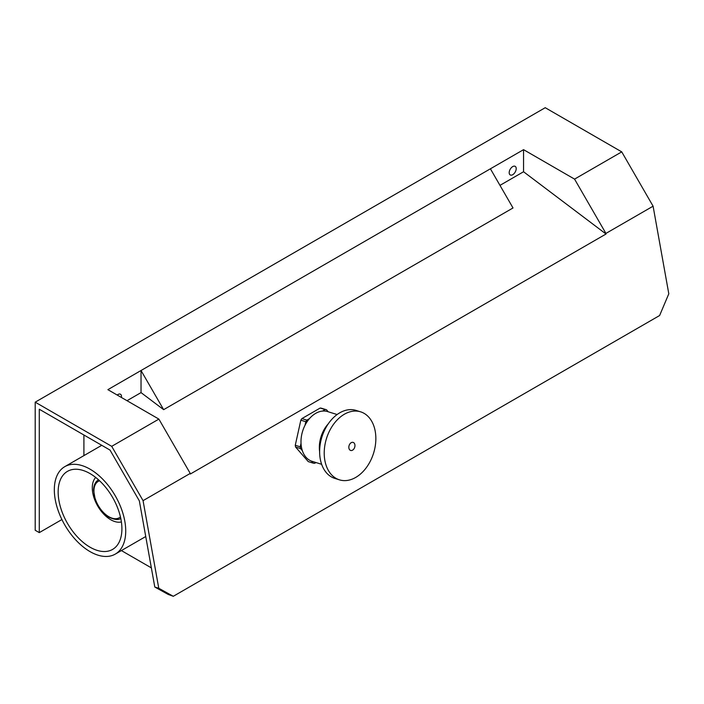 <?xml version="1.0" encoding="UTF-8"?>
<svg xmlns="http://www.w3.org/2000/svg" width="704" height="704" viewBox="0 0 704 704"><rect width="100%" height="100%" fill="white"/><g stroke="black" fill="none" stroke-linecap="round" stroke-linejoin="round"><path stroke-width="1.06" d="M95.7 477.444A26.057 15.048 -120 0 0 94.336 498.74A26.057 15.048 -120 0 0 110.713 519.719A26.057 15.048 -120 0 0 121.396 521.946M90.033 547.193A45.082 26.03 -120 0 0 112.57 549.428A45.082 26.03 -120 0 0 112.57 497.376A45.082 26.03 -120 0 0 67.487 471.346A45.082 26.03 -120 0 0 60.579 507.47A45.082 26.03 -120 0 0 90.033 547.193M158.77 588.262L154.792 587.022L139.348 500.887L110.018 450.076L39.283 409.235L39.283 532.62L35.2 530.262L35.2 402.169L545.23 107.703L621.738 151.87L653.092 206.184L668.8 293.797L659.613 315.524L173.29 596.297L158.77 588.262L143.062 500.65L111.707 446.336L35.2 402.169M315.99 462.546L314.618 463.338A27.553 19.078 -72.7 0 1 313.236 463.153L308.273 461.613L295.583 447.04A27.553 19.078 -72.7 0 1 295.266 445.28L300.837 420.174A27.553 19.078 -72.7 0 1 301.902 418.59L320.153 408.047A27.553 19.078 -72.7 0 1 321.526 408.232L326.498 409.772L328.249 411.787M143.062 500.65L190.238 473.414L190.344 474.003L606.021 234.018L605.915 233.42L653.092 206.184M121.396 550.581L151.36 567.882M111.707 446.336L158.884 419.1L107.879 389.655L523.556 149.662L523.556 171.75L606.021 234.018M605.915 233.42L574.561 179.115L523.556 149.662M574.561 179.115L621.738 151.87M190.238 473.414L158.884 419.1M61.908 519.552L39.283 532.62M83.908 435.002L83.908 455.62M154.792 587.022L168.159 594.422L173.29 596.297M117.216 395.041A4.963 2.86 -60 0 1 120.472 394.249A4.963 2.86 -60 0 1 121.414 397.47M163.636 409.666L141.029 370.515L141.029 392.603L163.636 409.666L513.014 207.962L490.406 168.802M127.01 400.699L141.029 392.603M499.972 185.372L523.556 171.75M90.033 551.61A50.494 29.154 -120 0 0 115.271 554.11A50.494 29.154 -120 0 0 115.271 495.81A50.494 29.154 -120 0 0 64.786 466.655A50.494 29.154 -120 0 0 57.042 507.118A50.494 29.154 -120 0 0 90.033 551.61M337.119 414.542L327.598 411.585A26.057 18.04 107.3 0 0 322.564 411.066L325.125 409.596A27.553 19.078 -72.7 0 1 326.498 409.772M328.284 423.808A26.057 18.04 107.3 0 0 319.625 451.66M322.564 411.066A26.057 18.04 107.3 0 0 315.726 413.345A26.057 18.04 107.3 0 0 309.426 418.651A26.057 18.04 107.3 0 0 305.034 425.234A26.057 18.04 107.3 0 0 301.022 443.309A26.057 18.04 107.3 0 0 302.333 450.63A26.057 18.04 107.3 0 0 311.458 461.12A26.057 18.04 107.3 0 0 312.136 461.349L321.649 464.306M360.606 411.831L356.004 410.397A35.614 24.658 107.3 0 0 339.768 412.808A35.614 24.658 107.3 0 0 319.757 448.219A35.614 24.658 107.3 0 0 334.866 478.421L339.469 479.846A35.614 24.658 107.3 0 0 373.586 453.156A35.614 24.658 107.3 0 0 360.606 411.831A35.614 24.658 107.3 0 0 344.37 414.234A35.614 24.658 107.3 0 0 324.35 449.645A35.614 24.658 107.3 0 0 339.469 479.846M313.236 463.153L311.458 461.12M302.333 450.63L300.555 448.589L295.583 447.04M300.555 448.589A27.553 19.078 -72.7 0 1 300.238 446.82L295.266 445.28M300.238 446.82L301.022 443.309M305.034 425.234L305.809 421.714L300.837 420.174M305.809 421.714A27.553 19.078 -72.7 0 1 306.874 420.13L301.902 418.59M306.874 420.13L309.426 418.651M325.125 409.596L320.153 408.047M512.706 174.698A4.963 2.86 -60 0 1 510.224 174.944A4.963 2.86 -60 0 1 510.224 169.224A4.963 2.86 -60 0 1 515.187 166.355A4.963 2.86 -60 0 1 515.944 170.333A4.963 2.86 -60 0 1 512.706 174.698M99.572 480.779A21.006 12.126 -120 0 0 94.767 497.086A21.006 12.126 -120 0 0 108.794 516.701A21.006 12.126 -120 0 0 120.446 516.921M351.226 442.675A4.215 2.922 107.3 0 0 349.65 449.786A4.215 2.922 107.3 0 0 354.816 446.802A4.215 2.922 107.3 0 0 351.226 442.675M120.824 518.32C118.73 520.203 114.805 519.851 109.058 517.282C102.81 513.392 98.199 507.461 95.225 499.488L93.579 490.098C93.685 485.214 95.339 481.765 98.551 479.75M115.271 554.11L145.737 536.527M64.786 466.655L101.763 445.306"/></g></svg>
